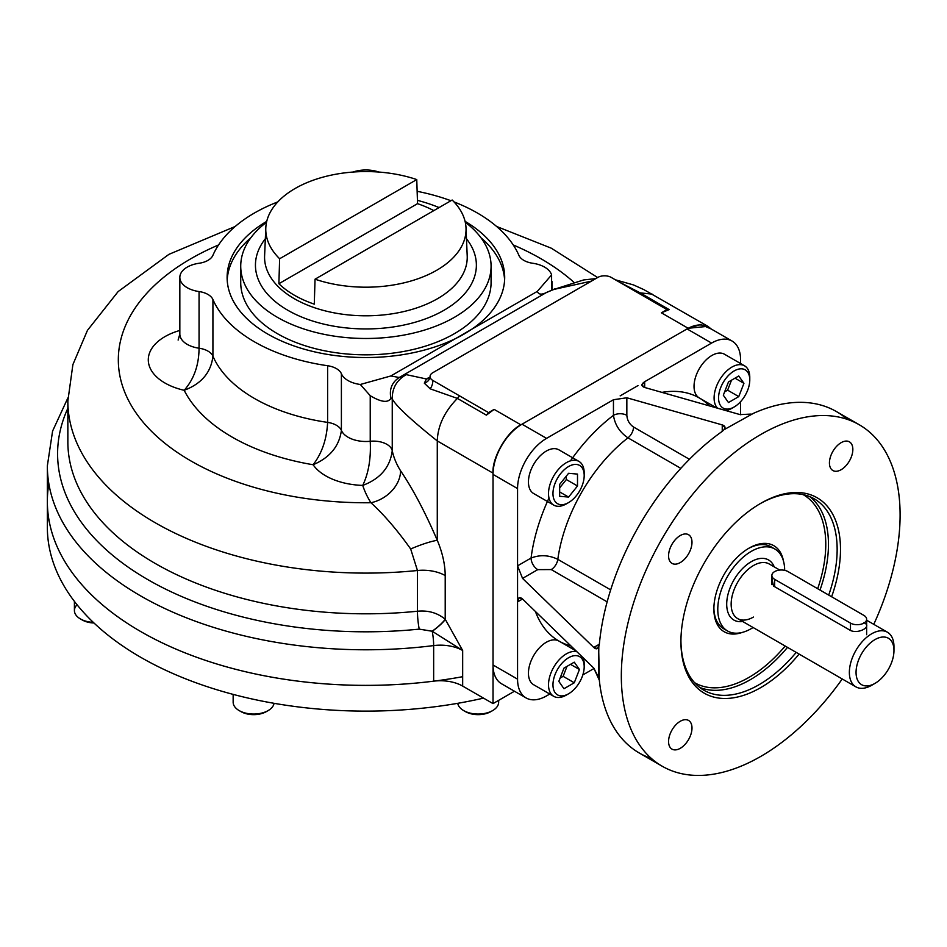 <?xml version="1.0" encoding="UTF-8"?>
<svg xmlns="http://www.w3.org/2000/svg" width="947" height="947" viewBox="0 0 947 947"><rect width="100%" height="100%" fill="white"/><g stroke="black" fill="none" stroke-linecap="round" stroke-linejoin="round"><path stroke-width="1.42" d="M893.968 650.53A26.812 15.483 120 0 0 865.534 647.985A26.812 15.483 120 0 0 865.534 685.9A26.812 15.483 120 0 0 893.968 650.53A26.812 15.483 120 0 0 875.004 639.58A26.812 15.483 120 0 0 856.052 672.417A26.812 15.483 120 0 0 875.004 683.367A26.812 15.483 120 0 0 893.968 650.53L893.968 646.671A31.535 18.206 120 0 0 871.666 633.792A31.535 18.206 120 0 0 851.057 661.586A31.535 18.206 120 0 0 855.899 686.859A31.535 18.206 120 0 0 871.666 685.297A31.535 18.206 120 0 1 849.364 672.417A31.535 18.206 120 0 1 871.666 633.792A31.535 18.206 120 0 1 887.434 632.229A31.535 18.206 120 0 1 893.897 648.719M751.231 628.642A47.314 27.309 -60 0 1 727.58 630.986A47.314 27.309 -60 0 1 727.58 576.356A47.314 27.309 -60 0 1 774.883 549.035A47.314 27.309 -60 0 1 784.684 570.354A47.314 27.309 -60 0 0 751.03 551.497A47.314 27.309 -60 0 0 717.779 609.442A47.314 27.309 -60 0 0 751.231 628.642A47.314 27.309 -60 0 0 753.09 627.506A47.314 27.309 -60 0 1 751.231 628.642M742.685 621.504A34.696 20.029 -60 0 1 733.889 580.002A34.696 20.029 -60 0 1 774.232 566.874A34.696 20.029 -60 0 0 733.889 580.002A34.696 20.029 -60 0 0 742.685 621.504M753.457 617.053A31.535 18.206 -60 0 1 737.689 618.616A31.535 18.206 -60 0 1 737.689 582.192A31.535 18.206 -60 0 1 769.236 563.986L779.783 570.07M863.853 622.747C872.897 626.192 858.716 634.395 850.477 630.465L773.533 586.051L771.876 578.522M855.899 686.859L737.689 618.616A31.535 18.206 -60 0 1 737.689 582.192A31.535 18.206 -60 0 1 769.236 563.986M740.578 414.739L740.578 401.694L740.578 414.739M732.09 341.05A41.005 23.675 120 0 0 711.588 343.074L687.06 328.917A41.005 23.675 120 0 1 707.563 326.881L732.09 341.05A41.005 23.675 120 0 1 740.578 359.824L740.578 363.53L740.578 359.824A41.005 23.675 120 0 0 711.588 343.074L644.682 381.712L644.682 387.477L641.912 385.003L644.682 381.712L644.682 387.477C641.012 386.139 641.012 384.21 644.682 381.712L711.588 343.074L687.06 328.917L522.022 424.197A41.005 23.675 120 0 0 493.032 474.411L493.032 664.983A41.005 23.675 120 0 0 501.519 683.758L526.047 697.915A41.005 23.675 120 0 0 546.549 695.891L549.769 694.033L546.549 695.891A41.005 23.675 120 0 1 517.559 679.153A41.005 23.675 120 0 0 526.047 697.915M709.504 405.908A140.357 81.028 120 0 0 661.929 392.378A140.357 81.028 120 0 1 709.504 405.908M825.772 544.395A108.574 62.691 -60 0 1 817.675 588.714A108.574 62.691 -60 0 0 825.772 544.395A108.574 62.691 -60 0 0 803.151 494.606A108.574 62.691 -60 0 1 825.772 544.395M785.181 646.032A108.574 62.691 -60 0 1 694.565 682.669A108.574 62.691 -60 0 0 785.181 646.032M828.459 544.395A110.468 63.78 -60 0 1 820.007 590.064A110.468 63.78 -60 0 0 828.459 544.395A110.468 63.78 -60 0 0 809.756 496.63A110.468 63.78 -60 0 1 828.459 544.395M787.502 647.369A110.468 63.78 -60 0 1 699.632 687.38A110.468 63.78 -60 0 0 787.502 647.369M837.148 549.426A110.468 63.78 -60 0 1 828.708 595.083A110.468 63.78 -60 0 0 837.148 549.426A110.468 63.78 -60 0 0 759.873 503.851A110.468 63.78 -60 0 1 814.278 498.844A110.468 63.78 -60 0 1 837.148 549.426M796.202 652.4A110.468 63.78 -60 0 1 680.929 640.574A110.468 63.78 -60 0 0 703.799 690.185A110.468 63.78 -60 0 0 796.202 652.4M840.498 549.426A112.835 65.142 -60 0 1 831.62 596.764A112.835 65.142 -60 0 0 840.498 549.426A112.835 65.142 -60 0 0 760.713 503.354A112.835 65.142 -60 0 0 680.929 641.545A112.835 65.142 -60 0 0 799.114 654.069A112.835 65.142 -60 0 1 685.356 669.257A112.835 65.142 -60 0 1 747.42 512.315A112.835 65.142 -60 0 1 840.498 549.426M725.71 629.719A47.314 27.309 -60 0 1 713.884 608.021M748.154 548.668A47.314 27.309 -60 0 1 772.859 548.053M742.436 632.359A49.67 28.682 -60 0 1 713.872 609.004A49.67 28.682 -60 0 1 749.006 548.159A49.67 28.682 -60 0 1 783.512 561.228A49.67 28.682 -60 0 0 746.804 549.509A49.67 28.682 -60 0 0 713.943 606.423A49.67 28.682 -60 0 0 742.436 632.359M662.154 766.206A197.13 113.806 120 0 0 842.238 678.975A197.13 113.806 120 0 1 697.205 775.427A197.13 113.806 120 0 1 621.327 675.957A197.13 113.806 120 0 1 707.373 477.584A197.13 113.806 120 0 1 859.272 424.765A197.13 113.806 120 0 1 873.773 624.345A197.13 113.806 120 0 0 803.541 417.591A197.13 113.806 120 0 0 621.327 675.957A197.13 113.806 120 0 0 662.154 766.206L639.284 753.007A197.13 113.806 120 0 1 599.344 680.277L598.753 652.294L598.812 677.886L593.757 668.061L522.555 599.013C519.56 596.503 517.891 597.462 517.559 601.89L522.555 599.013L519.027 597.841L517.559 601.89L517.559 573.562L517.559 679.153L493.032 664.983L517.559 679.153L517.559 601.89L522.555 599.013L593.757 668.061L599.344 680.277A197.13 113.806 120 0 0 651.382 758.452M546.549 438.366A41.005 23.675 120 0 0 517.559 488.581L493.032 474.411L517.559 488.581L517.559 565.832L522.555 578.404L537.754 569.632L551.225 569.573L607.134 601.854L551.225 569.573A9.458 5.457 -60 0 0 557.819 559.346C548.905 555.013 539.979 554.575 531.066 558.043L517.559 565.832L522.555 578.404L537.754 569.632A9.458 5.457 60 0 1 531.066 558.043L517.559 565.832L517.559 573.562L517.559 488.581A41.005 23.675 120 0 1 546.549 438.366L522.022 424.197L546.549 438.366L613.455 399.729L613.455 415.331C614.899 424.753 619.729 432.258 627.968 437.845A121.429 70.114 120 0 0 557.819 559.346C548.905 555.013 539.979 554.575 531.066 558.043A140.357 81.028 120 0 1 548.988 498.039A140.357 81.028 120 0 0 531.066 558.043A9.458 5.457 60 0 0 537.754 569.632L551.225 569.573A9.458 5.457 -60 0 0 557.819 559.346L610.661 589.863L557.819 559.346A121.429 70.114 120 0 1 627.968 437.845L680.81 468.351L627.968 437.845A9.458 5.457 -60 0 0 633.531 427.014C629.447 424.185 627.222 420.279 626.843 415.331L626.843 397.776L722.241 424.907L725.011 427.535L723.946 429.76L722.241 431.358L722.241 424.907L626.843 397.776L613.455 399.729L613.455 415.331A9.458 5.457 180 0 1 626.843 415.331L626.843 397.776L613.455 399.729L546.549 438.366M668.57 741.548A16.561 9.565 120 0 0 672.003 749.124A16.561 9.565 120 0 0 688.564 739.571A16.561 9.565 120 0 0 688.564 720.454A16.561 9.565 120 0 0 675.803 724.881A16.561 9.565 120 0 0 668.57 741.548A16.561 9.565 120 0 0 686.137 743.123A16.561 9.565 120 0 0 686.137 719.696A16.561 9.565 120 0 0 668.57 741.548M680.289 535.529A16.561 9.565 120 0 0 668.57 555.806A16.561 9.565 120 0 0 672.003 563.394A16.561 9.565 120 0 0 688.564 553.829A16.561 9.565 120 0 0 688.564 534.712A16.561 9.565 120 0 0 680.289 535.529A16.561 9.565 120 0 0 670.145 561.666A16.561 9.565 120 0 0 690.422 549.958A16.561 9.565 120 0 0 680.289 535.529M852.845 449.423A16.561 9.565 120 0 0 849.412 441.835A16.561 9.565 120 0 0 836.663 446.274A16.561 9.565 120 0 0 829.43 462.941A16.561 9.565 120 0 0 832.863 470.517A16.561 9.565 120 0 0 845.624 466.09A16.561 9.565 120 0 0 852.845 449.423A16.561 9.565 120 0 0 835.29 447.848A16.561 9.565 120 0 0 835.29 471.275A16.561 9.565 120 0 0 852.845 449.423M689.44 459.295L633.531 427.014C629.447 424.185 627.222 420.279 626.843 415.331A9.458 5.457 180 0 0 613.455 415.331A140.357 81.028 120 0 0 570.449 460.858A140.357 81.028 120 0 1 613.455 415.331C614.899 424.753 619.729 432.258 627.968 437.845A9.458 5.457 -60 0 0 633.531 427.014L689.44 459.295M593.757 647.452L522.555 578.404L593.757 647.452L599.344 644.232L597.403 648.541L593.757 647.452L599.344 644.232L598.812 646.505C597.758 649.216 596.077 649.524 593.757 647.452M740.081 414.608L644.682 387.477L740.081 414.608L751.125 414.076L740.081 414.608M535.422 611.49A140.357 81.028 120 0 0 570.934 645.925A140.357 81.028 120 0 1 535.422 611.49M582.807 674.951L594.112 668.428L582.807 674.951M598.753 652.294L598.812 646.505L598.753 652.294M722.241 431.358A197.13 113.806 120 0 0 599.344 644.232A197.13 113.806 120 0 1 722.241 431.358L722.241 424.907C725.189 425.878 725.757 427.499 723.946 429.76L722.241 431.358M847.174 419.32A197.13 113.806 120 0 0 753.457 413.33L723.946 429.76L753.457 413.33A197.13 113.806 120 0 1 836.414 411.566L859.272 424.765M620.155 395.87L637.994 385.571L620.155 395.87M595.805 278.596L583.577 279.957L553.9 289.427L591.402 281.129L553.9 289.427L546.431 292.516L399.232 377.498L390.815 375.971L455.767 338.47A138.771 80.116 -0 0 0 471.653 329.296L455.767 338.47A138.771 80.116 -0 0 1 264.379 332.042A138.771 80.116 -0 0 1 266.734 221.361A138.771 80.116 -0 0 0 227.126 277.412A138.771 80.116 -0 0 0 307.645 350.13A138.771 80.116 -0 0 0 455.767 338.47L390.815 375.971L360.322 384.482A25.238 14.572 180 0 1 341.394 373.734L341.394 430.388C339.275 446.203 329.84 457.65 313.114 464.74C321.933 453.317 326.762 439.207 327.615 422.386A18.928 10.926 180 0 1 341.394 430.388C339.275 446.203 329.84 457.65 313.114 464.74A189.246 109.26 -0 0 1 184.18 390.294A189.246 109.26 -0 0 0 313.114 464.74C321.933 453.317 326.762 439.207 327.615 422.386L327.615 365.731A157.699 91.042 180 0 1 212.921 299.524L212.921 356.179C211.063 372.408 201.486 383.784 184.18 390.294C193.957 379.202 198.917 365.175 199.059 348.212A18.928 10.926 180 0 1 212.921 356.179C211.063 372.408 201.486 383.784 184.18 390.294A56.773 32.778 -0 0 1 148.336 361.198A56.773 32.778 -0 0 1 179.835 330.456A56.773 32.778 -0 0 0 148.336 361.198A56.773 32.778 -0 0 0 184.18 390.294C193.957 379.202 198.917 365.175 199.059 348.212L199.059 291.558A18.928 10.926 180 0 1 212.921 299.524L212.921 356.179A157.699 91.042 -0 0 0 327.615 422.386L327.615 365.731A18.928 10.926 180 0 1 341.394 373.734L341.394 430.388A25.238 14.572 -0 0 0 370.23 441.278L370.23 395.692L360.322 384.482L390.815 375.971L399.232 377.498C391.892 382.328 389.122 389.264 390.91 398.32C388.033 403.091 381.132 402.215 370.23 395.692L370.23 441.278A18.928 10.926 180 0 1 392.247 450.713L392.247 398.983L390.91 398.32C389.122 389.264 391.892 382.328 399.232 377.498L406.31 374.645C396.781 379.96 392.094 388.081 392.247 398.983C396.284 406.192 411.294 420.172 437.277 440.935L437.277 540.299L437.277 440.935C437.774 425.771 444.486 411.59 457.389 398.415L459.579 395.87L432.815 380.422L488.569 412.608L459.579 395.87L457.389 398.415L486.379 415.153L494.145 409.388L488.569 412.608A9.458 5.457 -60 0 1 486.379 415.153L457.389 398.415C444.486 411.59 437.774 425.771 437.277 440.935L493.032 473.133L493.032 703.609L493.032 473.133C491.777 457.922 507.118 431.37 520.909 424.848L688.173 328.278L700.685 324.478L711.138 328.952L707.883 326.324L688.173 328.278L520.909 424.848L494.145 409.388L520.909 424.848C507.118 431.37 491.777 457.922 493.032 473.133L437.277 440.935C411.294 420.172 396.284 406.192 392.247 398.983L390.91 398.32C388.033 403.091 381.132 402.215 370.23 395.692L360.322 384.482A25.238 14.572 180 0 1 341.394 373.734A18.928 10.926 180 0 0 327.615 365.731A157.699 91.042 180 0 1 212.921 299.524A18.928 10.926 180 0 0 199.059 291.558A25.238 14.572 180 0 1 179.835 277.412A25.238 14.572 180 0 1 199.059 263.266A18.928 10.926 180 0 0 212.921 255.299A157.699 91.042 180 0 1 277.802 201.9A157.699 91.042 180 0 0 212.921 255.299A18.928 10.926 180 0 1 199.059 263.266A25.238 14.572 180 0 0 179.835 277.412A25.238 14.572 180 0 0 199.059 291.558L199.059 348.212A25.238 14.572 -0 0 1 179.835 334.066A25.238 14.572 -0 0 0 199.059 348.212A18.928 10.926 180 0 1 212.921 356.179A157.699 91.042 -0 0 0 327.615 422.386A18.928 10.926 180 0 1 341.394 430.388A25.238 14.572 -0 0 0 370.23 441.278C371.058 458.502 368.561 473.216 362.737 485.409A189.246 109.26 -0 0 0 370.928 502.739A31.535 24.208 147.8 0 0 400.569 470.766C412.916 488.995 425.156 512.173 437.277 540.299C442.45 552.61 445.102 564.365 445.208 575.575L445.208 619.279A15.768 3.255 -38.6 0 1 432.14 631.199L419.225 629.128A308.308 178 180 0 1 67.853 408.287A308.308 178 180 0 0 419.225 629.128A15.768 2.225 -95.8 0 1 417.449 611.229C428.293 610.199 437.538 612.875 445.208 619.279L445.315 619.409A15.768 3.208 -38.4 0 1 432.234 631.258L462.669 650.494A31.535 18.206 -0 0 0 433.655 645.582A15.768 2.734 82.8 0 0 432.234 631.258L462.669 650.494A31.535 18.206 -0 0 0 433.655 645.582A318.559 183.919 -0 0 1 47.35 465.865A318.559 183.919 -0 0 0 433.655 645.582A15.768 2.734 82.8 0 0 432.234 631.258L419.225 629.128A15.768 2.225 -95.8 0 1 417.449 611.229C428.293 610.199 437.538 612.875 445.208 619.279L445.208 575.575A31.535 18.206 180 0 0 417.449 570.508L410.678 548.988A31.535 5.54 157.2 0 1 437.277 540.299C442.45 552.61 445.102 564.365 445.208 575.575A31.535 18.206 180 0 0 417.449 570.508L410.678 548.988C397.16 529.977 383.902 514.564 370.928 502.739A31.535 24.208 147.8 0 0 400.569 470.766C412.916 488.995 425.156 512.173 437.277 540.299A31.535 5.54 157.2 0 0 410.678 548.988C397.16 529.977 383.902 514.564 370.928 502.739A247.593 142.95 -0 0 1 131.586 405.979A247.593 142.95 -0 0 1 218.579 244.942A247.593 142.95 -0 0 0 131.586 405.979A247.593 142.95 -0 0 0 370.928 502.739A189.246 109.26 -0 0 1 362.737 485.409A56.773 32.778 -0 0 1 313.114 464.74A56.773 32.778 -0 0 0 362.737 485.409C380.28 478.815 390.117 467.262 392.247 450.713C390.117 467.262 380.28 478.815 362.737 485.409C368.561 473.216 371.058 458.502 370.23 441.278A18.928 10.926 180 0 1 392.247 450.713A157.699 91.042 -0 0 0 400.569 470.766A157.699 91.042 -0 0 1 392.247 450.713L392.247 398.983C392.094 388.081 396.781 379.96 406.31 374.645L426.505 378.989L428.399 377.794A9.458 5.457 60 0 0 429.808 377.794A9.458 5.457 60 0 1 428.399 377.794L426.505 378.989L424.303 383.144L426.505 378.989L429.583 378.22M573.752 282.147A247.593 142.95 -0 0 0 513.238 244.942A247.593 142.95 -0 0 1 573.752 282.147M430.068 376.101A9.458 5.457 180 0 0 432.815 380.422A9.458 6.321 -78 0 1 430.151 388.815L457.389 398.415L430.151 388.815L424.303 383.144A9.458 7.931 8.8 0 0 429.997 377.095A9.458 7.931 8.8 0 1 424.303 383.144L430.151 388.815A9.458 6.321 -78 0 0 432.815 380.422A9.458 5.457 180 0 1 430.045 376.527A9.458 5.457 180 0 1 430.068 376.101A9.458 5.457 180 0 1 432.815 372.692L597.853 277.412A9.458 5.457 180 0 1 603.748 275.826A9.458 5.457 180 0 1 611.229 277.412L637.994 292.86L640.184 292.872L618.32 281.508L640.184 292.872L637.994 292.86L666.984 309.598L661.408 312.818L669.174 309.61L640.184 292.872L652.128 294.126L640.184 292.872L669.174 309.61A9.458 5.457 -60 0 1 666.984 309.598L611.229 277.412A9.458 5.457 180 0 0 603.748 275.826M430.045 376.705A9.458 7.931 8.8 0 1 429.997 377.095L429.536 378.279L426.505 378.989L406.31 374.645L399.232 377.498L546.431 292.516C541.542 294.979 538.512 294.6 537.363 291.356L551.604 274.902L551.604 290.184L551.604 274.902L537.363 291.356L471.653 329.296A138.771 80.116 -0 0 0 504.68 277.412A138.771 80.116 -0 0 0 465.084 221.361A138.771 80.116 -0 0 1 471.653 329.296L537.363 291.356C538.512 294.6 541.542 294.979 546.431 292.516L554.8 288.882L546.395 292.528M688.173 328.278L661.408 312.818L688.173 328.278M250.813 237.792A138.771 80.116 -0 0 0 227.197 279.992A138.771 80.116 -0 0 1 250.813 237.792M504.609 279.992A138.771 80.116 -0 0 0 481.005 237.792A138.771 80.116 -0 0 1 504.609 279.992M67.853 441.74A298.056 172.082 -0 0 0 417.449 611.229L417.449 570.508A298.056 172.082 -0 0 1 67.853 401.019A298.056 172.082 -0 0 0 417.449 570.508L417.449 611.229A298.056 172.082 -0 0 1 67.853 441.74L67.853 401.019L72.895 364.583L87.444 330.373L118.115 291.593L168.921 254.352L235.211 226.463M445.315 619.409L462.669 650.494L462.669 686.09A31.535 18.206 180 0 0 433.655 681.165L433.655 645.582L433.655 681.165A31.535 18.206 180 0 1 462.669 686.09L462.669 650.494L445.315 619.409M547.425 292.019L546.81 292.303M532.747 263.266A25.238 14.572 180 0 1 551.604 274.902A25.238 14.572 180 0 0 532.747 263.266A18.928 10.926 180 0 1 518.885 255.299A157.699 91.042 180 0 0 454.004 201.9A157.699 91.042 180 0 1 518.885 255.299A18.928 10.926 180 0 0 532.747 263.266M417.142 191.306A157.699 91.042 180 0 1 450.938 200.728A157.699 91.042 180 0 0 417.142 191.306M352.935 172.058A25.238 14.572 180 0 1 378.883 172.058A25.238 14.572 180 0 0 352.935 172.058M493.032 703.609L462.669 686.09L493.032 703.609L514.47 691.227L493.032 703.609M48.131 514.339A318.559 183.919 180 0 0 483.526 698.128A318.559 183.919 180 0 1 47.35 527.207L47.35 501.46A318.559 183.919 -0 0 0 433.655 681.165A318.559 183.919 -0 0 1 48.842 483.668A318.559 183.919 180 0 0 462.669 676.691A318.559 183.919 180 0 1 47.35 501.46L47.35 465.865L52.582 431.086L67.888 397.918M416.763 179.575A100.145 57.814 -0 0 0 295.097 188.5A100.145 57.814 -0 0 0 279.637 258.744L416.763 179.575A100.145 57.814 -0 0 0 265.799 227.955A100.145 57.814 -0 0 0 279.637 258.744L278.88 283.721A101.187 58.418 -0 0 0 314.286 304.153L315.043 279.187A100.145 57.814 -0 0 0 436.709 270.262A100.145 57.814 -0 0 0 466.019 227.955A100.145 57.814 -0 0 0 452.169 200.018A100.145 57.814 -0 0 1 436.709 270.262A100.145 57.814 -0 0 1 315.043 279.187L452.169 200.018L315.043 279.187L314.286 304.153A101.187 58.418 -0 0 1 278.88 283.721L279.637 258.744L416.763 179.575L417.532 203.664L278.88 283.721L417.532 203.664A101.187 58.418 -0 0 1 433.833 210.613A101.187 58.418 -0 0 0 417.532 203.664L416.763 179.575M437.561 298.672A101.329 58.501 180 0 1 325.969 311.066A101.329 58.501 180 0 1 264.604 255.856A101.329 58.501 180 0 0 325.969 311.066A101.329 58.501 180 0 0 437.561 298.672A101.329 58.501 180 0 0 467.202 255.856A101.329 58.501 180 0 1 437.561 298.672M444.013 310.261A110.468 63.78 180 0 1 302.993 317.576A110.468 63.78 180 0 1 265.338 238.774A110.468 63.78 180 0 0 302.993 317.576A110.468 63.78 180 0 0 444.013 310.261A110.468 63.78 180 0 0 466.48 238.774A110.468 63.78 180 0 1 444.013 310.261M240.727 266.214A125.17 72.268 -0 0 1 266.521 222.273A125.17 72.268 -0 0 0 283.413 320.571A125.17 72.268 -0 0 0 454.418 317.316A125.17 72.268 -0 0 0 465.285 222.273A125.17 72.268 -0 0 1 491.079 266.214L491.079 282.561A125.17 72.268 -0 0 1 365.909 354.829A125.17 72.268 -0 0 1 240.727 282.561L240.727 266.214A125.17 72.268 -0 0 0 365.909 338.481A125.17 72.268 -0 0 0 491.079 266.214M439.077 207.571A125.17 72.268 -0 0 0 417.426 200.35A125.17 72.268 -0 0 1 439.077 207.571M498.655 700.366L498.655 702.212A20.503 11.838 180 0 1 486 713.15A20.503 11.838 180 0 1 463.663 710.581A20.503 11.838 180 0 1 457.744 703.313M463.663 710.581L463.663 710.581A20.503 11.838 180 0 0 492.653 710.581L490.866 711.611A17.981 10.381 180 0 1 465.439 711.611L463.663 710.581L465.439 711.611A17.981 10.381 180 0 0 491.706 711.09M274.062 703.313A20.503 11.838 180 0 1 252.695 714.038A20.503 11.838 180 0 1 233.151 702.212A20.503 11.838 180 0 0 239.153 710.581A20.503 11.838 180 0 0 268.155 710.581L266.367 711.611A17.981 10.381 180 0 1 240.94 711.611L239.153 710.581M267.196 711.09A17.981 10.381 180 0 1 240.112 711.09M81.359 619.445A17.981 10.381 180 0 0 93.954 622.984A17.981 10.381 180 0 1 82.2 619.965L80.412 618.924A20.503 11.838 180 0 0 93.291 622.357A20.503 11.838 180 0 1 74.411 610.555L74.411 601.392M80.412 618.924A20.503 11.838 180 0 1 77.05 604.754M788.034 571.597A9.458 5.457 0 0 0 774.646 571.597A9.458 5.457 0 0 0 774.646 579.327L850.477 623.102A9.458 5.457 0 0 0 863.853 623.102A9.458 5.457 0 0 0 863.853 615.372L788.034 571.597A9.458 5.457 0 0 0 777.724 570.414A9.458 5.457 0 0 0 771.876 575.456A9.458 5.457 0 0 0 774.646 579.327L774.646 586.69L774.646 579.327L850.477 623.102L850.477 630.465L850.477 623.102A9.458 5.457 0 0 0 860.787 624.286A9.458 5.457 0 0 0 866.635 619.243A9.458 5.457 0 0 0 863.853 615.372L788.034 571.597M584.157 474.317A25.238 14.572 120 0 0 578.972 461.414A25.238 14.572 120 0 0 566.353 462.669A25.238 14.572 120 0 0 549.864 484.9A25.238 14.572 120 0 0 553.735 505.118A25.238 14.572 120 0 0 566.353 503.875L566.353 503.875A25.238 14.572 120 0 1 548.514 493.576A25.238 14.572 120 0 1 566.353 462.669A25.238 14.572 120 0 1 584.192 472.967L584.192 475.548A22.077 12.749 120 0 0 568.579 466.528A22.077 12.749 120 0 0 552.965 493.576A22.077 12.749 120 0 0 568.579 502.585L566.353 503.875L568.579 502.585A22.077 12.749 120 0 0 584.192 475.548M578.972 461.414L558.896 449.825A25.238 14.572 120 0 0 546.277 451.08A25.238 14.572 120 0 0 529.799 473.311A25.238 14.572 120 0 0 533.658 493.529L553.735 505.118M566.353 479.549L559.665 487.871L566.353 479.549L577.504 485.989L568.579 497.08L559.665 496.287L559.665 484.391L568.579 473.299L577.504 474.092L577.504 485.989L568.579 497.08L559.665 496.287L559.665 484.391L568.579 473.299L577.504 474.092L577.504 485.989L566.353 479.549L566.353 476.069L566.353 479.549M559.665 491.931L568.579 497.08L559.665 491.931M568.579 502.585A22.077 12.749 120 0 0 582.097 467.735A22.077 12.749 120 0 0 555.06 483.349A22.077 12.749 120 0 0 568.579 502.585M568.579 693.784A22.077 12.749 120 0 0 584.192 666.747A22.077 12.749 120 0 0 568.579 657.739A22.077 12.749 120 0 0 552.965 684.776A22.077 12.749 120 0 0 568.579 693.784L566.353 695.074A25.238 14.572 120 0 1 549.414 677.792A25.238 14.572 120 0 1 576.983 651.785A25.238 14.572 120 0 0 558.328 660.698A25.238 14.572 120 0 0 548.514 684.776A25.238 14.572 120 0 0 553.735 696.329A25.238 14.572 120 0 0 567.502 694.364M576.178 651.015L558.896 641.036A25.238 14.572 120 0 0 539.447 647.795A25.238 14.572 120 0 0 528.438 673.187A25.238 14.572 120 0 0 533.658 684.74L553.735 696.329M584.192 664.178A25.238 14.572 120 0 0 583.115 657.739A25.238 14.572 120 0 1 584.192 664.178L584.192 666.747A22.077 12.749 120 0 0 560.778 664.652A22.077 12.749 120 0 0 560.778 695.879A22.077 12.749 120 0 0 584.192 666.747M563.122 676.336L560.115 678.076L563.122 676.336L574.273 682.775L563.974 688.718L558.825 681.39L563.974 668.12L574.273 662.166L579.434 669.493L574.273 682.775L563.974 688.718L558.825 681.39L563.974 668.12L574.273 662.166L579.434 669.493L574.273 682.775L563.122 676.336L566.993 666.38L563.122 676.336M570.508 664.344L579.434 669.493L570.508 664.344M749.775 377.368A25.238 14.572 120 0 0 744.555 365.814A25.238 14.572 120 0 0 725.106 372.573A25.238 14.572 120 0 0 714.097 397.977A25.238 14.572 120 0 0 717.601 408.216A25.238 14.572 120 0 1 714.097 397.977A25.238 14.572 120 0 1 731.936 367.069A25.238 14.572 120 0 1 749.775 377.368L749.775 379.948A22.077 12.749 120 0 0 734.162 370.928A22.077 12.749 120 0 0 718.56 397.977A22.077 12.749 120 0 0 734.162 406.985A22.077 12.749 120 0 0 749.775 379.948M744.555 365.814L724.479 354.225A25.238 14.572 120 0 0 699.253 368.797A25.238 14.572 120 0 0 699.253 397.929L716.524 407.908M734.162 406.985L731.936 408.275A25.238 14.572 120 0 1 725.828 410.56A25.238 14.572 120 0 0 733.085 407.565M727.616 390.164L724.609 391.904L727.616 390.164L738.767 396.604L728.468 402.546L723.319 395.219L728.468 381.949L738.767 375.995L743.928 383.322L738.767 396.604L728.468 402.546L723.319 395.219L728.468 381.949L738.767 375.995L743.928 383.322L738.767 396.604L727.616 390.164L731.486 380.209L727.616 390.164M735.002 378.173L743.928 383.322L735.002 378.173M718.56 397.977A22.077 12.749 120 0 0 741.975 400.06A22.077 12.749 120 0 0 741.975 368.845A22.077 12.749 120 0 0 718.56 397.977M723.674 628.725L727.58 630.986M770.988 546.786L774.883 549.035M866.635 620.214L887.434 632.229M875.004 683.367L871.666 685.297M707.883 326.324L643.83 289.604L633.519 284.94L615.372 279.803M179.835 277.412L179.835 334.066L178.119 340.056M551.983 290.042L551.983 281.484M597.652 277.53L551.249 248.173L496.607 226.463M265.799 227.955L264.604 255.856M466.019 227.955L467.202 255.856M233.151 694.4L233.151 702.212M771.876 584.654L771.876 575.456M866.635 634.691L866.635 619.243"/></g></svg>
